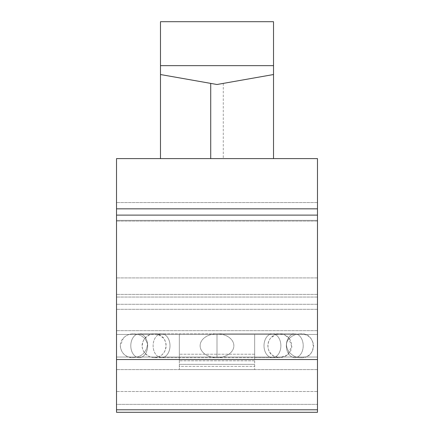 <?xml version="1.0" encoding="UTF-8"?>
<svg xmlns="http://www.w3.org/2000/svg" width="434" height="434" viewBox="0 0 434 434"><rect width="100%" height="100%" fill="white"/><g stroke="black" fill="none" stroke-linecap="round" stroke-linejoin="round"><path stroke-width="0.33" stroke-dasharray="2.17 1.63" d="M254.677 334.43L254.677 369.6L254.677 334.43L275.324 334.43L279.246 333.806L283.619 334.43L254.677 334.43L275.975 334.43L254.677 334.43L254.677 357.665L254.677 334.43L283.619 334.43L279.246 333.806L275.324 334.43L254.677 334.43L254.677 354.22L254.677 334.43L158.676 334.43L154.754 333.806L150.858 334.43L116.524 334.43L116.524 221.069L116.524 334.43L116.524 330.665L116.524 334.43L150.858 334.43L154.754 333.806L158.025 334.43L179.323 334.43L158.025 334.43L179.323 334.43L179.323 354.22L179.323 334.43L150.381 334.43L179.323 334.43L179.323 360.806L179.323 334.43L179.323 357.041L254.677 357.041L254.677 357.665L254.677 334.43L179.323 334.43M290.509 337.408C280.586 344.808 291.019 358.636 301.131 357.665C317.71 358.826 316.82 332.287 300.496 333.806C296.758 333.844 293.427 335.043 290.509 337.408C293.406 335.053 296.737 333.854 300.496 333.806C308.178 334.24 312.572 338.216 313.679 345.735C312.898 353.178 308.715 357.155 301.131 357.665C291.002 358.62 280.597 344.835 290.509 337.408M123.397 338.097L120.321 345.735C121.102 353.178 125.285 357.149 132.869 357.659C141.717 357.046 146.6 352.5 147.522 344.026C145.303 337.44 140.632 334.034 133.504 333.806C129.533 333.822 126.164 335.254 123.397 338.097C126.158 335.249 129.527 333.817 133.504 333.806C140.632 334.039 145.298 337.44 147.517 344.01C146.605 352.495 141.723 357.046 132.869 357.665C122.952 358.544 116.035 345.345 123.397 338.097M116.524 391.511L116.524 220.358L116.524 404.374L116.524 391.511L317.476 391.511L317.476 220.358L317.476 404.374L116.524 404.374L116.524 369.6L116.524 404.374L317.476 404.374L317.476 391.511L116.524 391.511M317.476 409.788L116.524 409.788L317.476 409.788L317.476 158.6L116.524 158.6L116.524 412.3L317.476 412.3L317.476 409.788L116.524 409.788M272.438 333.806L217 333.806L217 357.665A16.872 11.93 0 0 0 233.872 345.735A16.872 11.93 0 0 0 217 333.806L217 357.665A16.872 11.93 180 0 1 200.128 345.735A16.872 11.93 180 0 1 217 333.806L294.773 333.806A11.93 8.436 90 0 0 288.729 337.408A11.93 8.436 90 0 0 286.337 345.735A11.93 8.436 90 0 0 294.773 357.665A11.93 8.436 90 0 0 303.209 345.735A11.93 8.436 90 0 0 294.773 333.806A11.93 8.436 90 0 1 303.209 345.735A11.93 8.436 90 0 1 294.773 357.665A11.93 8.436 90 0 1 286.337 345.735A11.93 8.436 90 0 1 294.773 333.806L217 333.806A16.872 11.93 0 0 0 204.034 338.097A16.872 11.93 0 0 0 201.718 350.797A16.872 11.93 0 0 0 217 357.665L217 333.806A16.872 11.93 180 0 1 222.403 334.43A16.872 11.93 180 0 1 233.649 347.672A16.872 11.93 180 0 1 217 357.665L217 333.806L139.227 333.806A11.93 8.436 -90 0 1 147.663 345.735A11.93 8.436 -90 0 1 139.227 357.665A11.93 8.436 -90 0 1 131.589 350.797A11.93 8.436 -90 0 1 132.744 338.097A11.93 8.436 -90 0 1 139.227 333.806A11.93 8.436 -90 0 0 130.791 345.735A11.93 8.436 -90 0 0 139.227 357.665A11.93 8.436 -90 0 0 147.663 345.735A11.93 8.436 -90 0 0 139.227 333.806L161.562 333.806A11.93 8.436 90 0 0 153.121 345.735A11.93 8.436 90 0 0 161.562 357.665L272.438 357.665A11.93 8.436 -90 0 0 280.765 347.672A11.93 8.436 -90 0 0 275.14 334.43A11.93 8.436 -90 0 0 272.438 333.806A11.93 8.436 -90 0 0 264.002 345.735A11.93 8.436 -90 0 0 272.438 357.665A11.93 8.436 -90 0 1 264.002 345.735A11.93 8.436 -90 0 1 272.438 333.806A11.93 8.436 -90 0 1 280.879 345.735A11.93 8.436 -90 0 1 272.438 357.665L279.8 357.665L274.174 356.26C266.08 353.135 265.179 338.151 275.975 334.43L270.756 337.95C267.87 341.547 267.16 345.535 268.619 349.907C270.735 354.817 274.462 357.404 279.8 357.665L254.677 357.665L279.8 357.665L287.297 355.017L291.697 346.625L288.588 337.668L283.619 334.43C288.735 336.469 291.436 340.234 291.729 345.735C292.228 349.858 288.339 357.28 279.8 357.665L161.562 357.665A11.93 8.436 90 0 0 169.998 345.735A11.93 8.436 90 0 0 161.562 333.806A11.93 8.436 90 0 1 169.998 345.735A11.93 8.436 90 0 1 161.562 357.665A11.93 8.436 90 0 1 158.86 357.041A11.93 8.436 90 0 1 153.235 343.799A11.93 8.436 90 0 1 161.562 333.806L272.438 333.806M317.476 334.43L317.476 202.559L317.476 334.43L283.142 334.43L317.476 334.43L317.476 309.312L317.476 334.43L116.524 334.43L317.476 334.43M254.677 357.041L179.323 357.041M179.323 364.343L179.323 369.6L179.323 364.343L254.677 364.343L179.323 364.343M179.323 366.372L179.323 354.22L179.323 366.372L254.677 366.372L179.323 366.372M254.677 369.6L179.323 369.6L254.677 369.6M317.476 404.374L317.476 357.041L317.476 404.374M317.476 357.041L317.476 215.118L317.476 357.041L116.524 357.041L116.524 369.6L116.524 357.041L317.476 357.041M116.524 220.358L116.524 202.559L116.524 221.069L116.524 202.559L116.524 220.358L317.476 220.358L116.524 220.358M317.476 309.312L116.524 309.312L317.476 309.312M160.482 158.6L273.518 158.6L160.482 158.6L160.482 74.534L217 84.5L273.518 74.534L217 84.5L160.482 74.534L217 84.5L273.518 74.534L273.518 158.6M160.482 65.659L160.482 21.7L273.518 21.7L273.518 65.659L160.482 65.659L160.482 74.534M273.518 74.534L273.518 65.659M317.476 208.835L116.524 208.835M317.476 277.912L116.524 277.912L317.476 277.912M317.476 304.288L116.524 304.288L317.476 304.288M317.476 369.6L116.524 369.6L317.476 369.6M317.476 202.559L116.524 202.559L317.476 202.559M317.476 221.069L116.524 221.069L317.476 221.069M254.677 354.22L179.323 354.22L254.677 354.22M254.677 360.806L179.323 360.806L254.677 360.806M317.476 330.665L116.524 330.665L317.476 330.665M223.282 83.388L223.282 158.6M317.476 215.118L116.524 215.118M317.476 359.553L116.524 359.553M317.476 294.393L116.524 294.393L317.476 294.393M317.476 297.057L116.524 297.057L317.476 297.057M161.562 333.806L154.754 333.806L161.562 333.806M154.2 357.665C168.24 357.643 169.938 337.533 158.025 334.43L163.244 337.95C166.13 341.547 166.84 345.535 165.381 349.907C163.265 354.817 159.538 357.404 154.2 357.665L179.323 357.665L154.2 357.665C145.661 357.28 141.772 349.858 142.271 345.735C142.564 340.234 145.265 336.469 150.381 334.43C138.994 340.234 139.607 351.828 150.381 357.041"/><path stroke-width="0.65" d="M317.476 412.3L116.524 412.3L116.524 158.6L317.476 158.6L317.476 412.3M160.482 74.534L217 84.5L273.518 74.534L273.518 65.659L160.482 65.659L160.482 158.6M273.518 74.534L273.518 158.6M273.518 65.659L273.518 21.7L160.482 21.7L160.482 65.659M317.476 208.835L116.524 208.835M317.476 409.788L116.524 409.788M210.718 83.388L210.718 158.6M317.476 215.118L116.524 215.118M317.476 359.553L116.524 359.553"/></g></svg>
